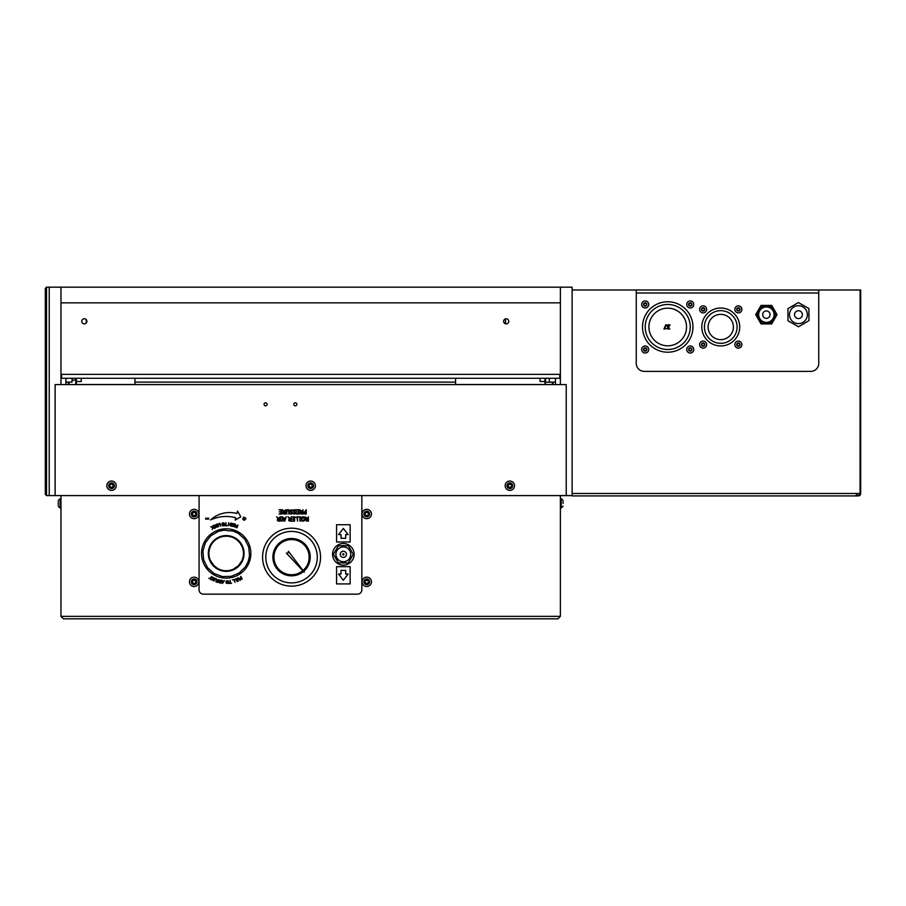 <?xml version="1.0" encoding="UTF-8"?>
<svg xmlns="http://www.w3.org/2000/svg" width="906" height="906" viewBox="0 0 906 906"><rect width="100%" height="100%" fill="white"/><g stroke="black" fill="none" stroke-linecap="round" stroke-linejoin="round"><path stroke-width="1.36" d="M46.534 287.179L46.534 495.582L45.3 494.348L45.3 288.414L46.534 287.179L49.218 287.179L49.218 495.582L49.218 287.179L60.962 287.179L60.962 302.842L560.384 302.842L560.384 374.359L60.962 374.359L60.962 302.842L560.384 302.842L560.384 287.179L60.962 287.179L60.962 384.597M46.534 495.582L572.128 495.582L572.128 287.179L560.384 287.179L560.384 384.597L560.384 287.179L572.128 287.179L572.128 495.922L858.22 495.922A2.469 2.469 0 0 0 859.885 495.276M511.607 485.718L510.712 487.258L508.934 487.258L508.04 485.718L508.934 484.178L510.712 484.178L511.607 485.718M514.506 485.718A4.689 4.689 0 0 0 507.485 481.664A4.689 4.689 0 0 0 507.485 489.772A4.689 4.689 0 0 0 514.506 485.718M346.432 554.325A3.08 3.08 0 0 0 341.811 551.652A3.08 3.08 0 0 0 341.811 556.997A3.08 3.08 0 0 0 346.432 554.325M338.402 562.898L333.453 554.325L338.402 545.752L348.3 545.752L353.249 554.325L348.3 562.898L338.402 562.898M350.747 554.325A7.395 7.395 0 0 1 339.648 560.735A7.395 7.395 0 0 1 339.648 547.915A7.395 7.395 0 0 1 350.747 554.325M213.295 565.831A17.882 17.882 0 0 0 243.374 558.458A17.882 17.882 0 0 0 221.947 536.092A17.882 17.882 0 0 0 213.295 565.831M233.318 569.195L238.278 565.808L241.777 560.905M210.407 560.429L213.737 565.412L217.225 568.209M241.959 546.409L240.203 543.362M213.737 565.412A17.259 17.259 0 0 1 222.095 536.692A17.259 17.259 0 0 1 242.774 558.289A17.259 17.259 0 0 1 213.737 565.412M303.012 570.52A17.599 17.599 0 0 0 297.462 540.588A17.599 17.599 0 0 0 274.235 560.259A17.599 17.599 0 0 0 302.842 570.655M303.578 571.448A18.664 18.664 0 0 1 273.182 560.463A18.664 18.664 0 0 1 297.848 539.58A18.664 18.664 0 0 1 303.669 571.369M288.085 553.068L288.402 551.301L304.303 572.218L286.353 553.136L288.085 553.068M266.047 553.713A25.742 25.742 0 0 1 307.293 536.794A25.742 25.742 0 0 1 301.324 580.973A25.742 25.742 0 0 1 266.047 553.713M262.842 553.283A28.981 28.981 0 0 1 309.274 534.234A28.981 28.981 0 0 1 302.559 583.974A28.981 28.981 0 0 1 262.842 553.283M335.413 550.927A8.63 8.63 0 0 1 336.443 549.149M342.321 545.752A8.63 8.63 0 0 1 344.382 545.752M350.26 549.149A8.63 8.63 0 0 1 351.29 550.927M351.29 557.722A8.63 8.63 0 0 1 350.26 559.5M344.382 562.898A8.63 8.63 0 0 1 342.321 562.898M336.443 559.5A8.63 8.63 0 0 1 335.413 557.722M228.505 530.769L224.156 530.123L218.414 531.358L210.826 535.774L205.402 542.683L202.887 551.097L203.657 559.84L207.587 567.688L214.133 573.543L222.378 576.578L231.155 576.363L239.241 572.932L245.492 566.771L248.187 561.55L249.512 555.831L248.742 547.088L244.813 539.229L238.267 533.374L232.899 531.007L228.505 530.769M208.935 553.464A17.259 17.259 0 0 1 226.206 536.193A17.259 17.259 0 0 1 243.465 553.464M549.285 378.278L549.285 382.128L555.446 382.128M555.446 384.597L555.446 378.278M544.97 381.517L540.067 381.517L540.067 378.278M545.582 384.597L544.97 381.811L544.97 384.597M544.97 378.278L544.97 381.811M545.582 378.278L545.582 382.23L552.366 382.23L552.366 384.597M552.988 382.128L552.988 384.597M75.753 378.278L75.753 380.146L76.376 378.278M76.376 384.597L76.376 379.863M75.753 384.597L75.753 380.146L72.061 380.146M68.358 384.597L68.358 382.128M65.889 382.128L72.061 382.128L72.061 378.278M65.889 378.278L65.889 384.597M81.28 378.278L81.28 381.517L76.376 381.517M503.634 321.336A2.548 2.548 0 0 1 507.462 319.127A2.548 2.548 0 0 1 507.462 323.544A2.548 2.548 0 0 1 503.634 321.336M81.778 321.336A2.548 2.548 0 0 1 85.606 319.127A2.548 2.548 0 0 1 85.606 323.544A2.548 2.548 0 0 1 81.778 321.336M361.845 495.582L361.845 589.84A4.315 4.315 0 0 1 357.53 594.155L203.386 594.155A4.315 4.315 0 0 1 199.071 589.84L199.071 495.582M60.962 495.582L60.962 616.352L63.431 618.821L557.915 618.821L560.384 616.352L60.962 616.352L63.431 618.821M560.384 495.582L560.384 616.352L557.915 618.821M559.761 374.359L559.761 378.278L61.574 378.278L61.574 374.359L559.761 374.359M572.128 495.582L566.227 495.582L566.227 384.597L55.119 384.597L55.119 495.582M296.851 404.325A1.518 1.518 0 0 1 294.575 405.639A1.518 1.518 0 0 1 294.575 403.011A1.518 1.518 0 0 1 296.851 404.325M267.1 404.325A1.518 1.518 0 0 1 264.824 405.639A1.518 1.518 0 0 1 264.824 403.011A1.518 1.518 0 0 1 267.1 404.325M113.295 485.718L112.412 487.258L110.634 487.258L109.739 485.718L110.634 484.178L112.412 484.178L113.295 485.718M116.206 485.718A4.689 4.689 0 0 0 109.173 481.664A4.689 4.689 0 0 0 109.173 489.772A4.689 4.689 0 0 0 116.206 485.718M58.244 501.788L58.244 504.88M563.09 503.34L563.09 501.788M195.923 513.996L195.028 515.548L193.25 515.548L192.355 513.996L193.25 512.456L195.028 512.456L195.923 513.996M198.822 513.996A4.689 4.689 0 0 0 191.8 509.942A4.689 4.689 0 0 0 191.8 518.062A4.689 4.689 0 0 0 198.822 513.996M368.561 581.822L367.666 583.362L365.888 583.362L365.005 581.822L365.888 580.282L367.666 580.282L368.561 581.822M371.46 581.822A4.689 4.689 0 0 0 364.439 577.768A4.689 4.689 0 0 0 364.439 585.888A4.689 4.689 0 0 0 371.46 581.822M368.561 513.996L367.666 515.548L365.888 515.548L365.005 513.996L365.888 512.456L367.666 512.456L368.561 513.996M371.46 513.996A4.689 4.689 0 0 0 364.439 509.942A4.689 4.689 0 0 0 364.439 518.062A4.689 4.689 0 0 0 371.46 513.996M195.923 581.822L195.028 583.362L193.25 583.362L192.355 581.822L193.25 580.282L195.028 580.282L195.923 581.822M198.822 581.822A4.689 4.689 0 0 0 191.8 577.768A4.689 4.689 0 0 0 191.8 585.888A4.689 4.689 0 0 0 198.822 581.822M312.457 485.718L311.562 487.258L309.784 487.258L308.889 485.718L309.784 484.178L311.562 484.178L312.457 485.718M315.356 485.718A4.689 4.689 0 0 0 308.323 481.664A4.689 4.689 0 0 0 308.323 489.772A4.689 4.689 0 0 0 315.356 485.718M134.949 378.278L134.949 384.597M455.571 384.597L455.571 378.278M345.696 574.053L345.696 570.361L341.007 570.361L341.007 574.053L338.538 574.053L343.351 580.225L348.164 574.053L345.696 574.053L348.153 574.064L343.351 580.214L338.55 574.064L341.007 574.064L341.007 570.361L345.684 570.361L345.684 574.064M345.696 534.597L348.164 534.597L343.351 528.425L338.538 534.597L341.007 534.597L341.007 538.3L345.696 538.3L345.696 534.597L345.684 538.289L341.007 538.289L341.007 534.597L338.55 534.597L343.351 528.436L348.153 534.597L345.684 534.597M244.699 519.127L245.775 519.127L245.775 518.209L243.771 517.122L242.695 519.127L243.771 519.127L243.771 520.214L244.699 520.214L244.699 519.127M205.651 519.127L208.731 519.127L208.731 518.209L205.651 518.209L205.651 519.127M237.553 511.12L236.908 513.498A28.199 28.199 0 0 0 210.577 519.931A36.999 36.999 0 0 1 235.775 517.734L235.141 520.112L240.837 516.816L237.553 511.12M350.135 566.658L336.568 566.658L336.568 583.917L350.135 583.917L350.135 566.658M350.135 524.733L336.568 524.733L336.568 541.992L350.135 541.992L350.135 524.733M332.559 554.325A10.793 10.793 0 0 1 348.742 544.982A10.793 10.793 0 0 1 348.742 563.668A10.793 10.793 0 0 1 332.559 554.325M201.54 553.464A24.666 24.666 0 0 1 238.527 532.105A24.666 24.666 0 0 1 238.527 574.823A24.666 24.666 0 0 1 201.54 553.464M287.032 510.474L286.84 511.335L287.836 510.123L287.032 510.474M286.273 511.346L286.681 510.033L287.836 509.636L288.98 510.033L289.399 511.346L288.98 510.033L286.681 510.033L286.84 514.042L286.84 511.335M288.821 511.346L287.836 510.123L288.64 510.474L288.821 514.042L289.399 511.346M284.337 514.042L282.751 512.864L283.646 511.607L282.751 512.864L283.238 513.815L285.447 514.042L285.447 509.727L284.88 511.437L282.106 509.727L283.646 511.607M293.442 513.147L294.643 513.623L295.537 512.943L293.227 510.95L293.623 510.044L296.16 509.987L294.744 509.648L293.227 510.95L295.537 512.943L294.643 513.623L293.397 513.147L293.397 513.838L294.676 514.121L296.137 512.887L294.676 514.121M296.126 510.701L294.79 510.146L293.827 510.859L296.137 512.887L293.827 510.859L294.79 510.146L296.16 510.701L296.16 509.987M290.135 513.147L291.336 513.623L292.23 512.943L289.92 510.95L290.316 510.044L292.865 509.987L290.316 510.044L289.92 510.95L292.23 512.943L291.336 513.623L290.09 513.147L291.381 514.121L290.09 513.838M292.819 510.701L291.483 510.146L290.52 510.859L292.831 512.887L291.381 514.121L292.831 512.887L290.52 510.859L291.483 510.146L292.865 510.701L292.865 509.987M301.857 514.042L300.26 512.864L301.154 511.607L300.26 512.864L300.758 513.815L302.966 514.042L302.966 509.727L302.389 511.437L299.626 509.727L301.154 511.607M290.158 521.143L288.572 519.976L289.467 518.708L288.572 519.976L289.071 520.916L291.279 521.143L291.279 516.828L290.701 518.549L287.938 516.828L289.467 518.708M305.152 514.042L303.51 512.739L305.175 511.335L303.51 512.739L304.02 513.77L306.239 514.042L306.239 509.727L305.175 511.335M278.855 521.143L277.259 519.976L278.165 518.708L277.259 519.976L277.757 520.916L279.965 521.143L279.965 516.828L279.388 518.549L276.624 516.828L278.165 518.708M214.552 579.262L216.047 578.549L216.625 580.1L216.704 579.115L215.175 578.504L213.827 581.052L214.937 579.41M216.24 579.953L215.9 581.89L216.625 580.1M304.439 520.656L303.046 521.233L301.653 520.656L301.653 517.326L301.653 520.656L303.046 521.233L304.439 520.656L304.96 518.991L304.439 520.656M303.046 516.737L304.439 517.326L304.96 518.991L304.439 517.326L303.046 516.737L301.653 517.326M307.281 521.143L305.696 519.976L306.59 518.708L305.696 519.976L306.183 520.916L308.391 521.143L308.391 516.828L307.814 518.549L305.05 516.828L306.59 518.708M211.744 579.285L213.137 579.84L212.332 577.813L212.876 577.371L214.507 578.164L212.332 577.813L213.137 579.84L211.483 579.704L213.533 579.999L212.208 580.304M214.246 578.617L212.74 577.96L213.533 579.999L212.74 577.96L214.507 578.164M217.361 579.965L218.98 579.647L217.361 579.965L216.681 582.139L217.7 582.456L217.7 580.236M218.844 580.021L217.927 579.806L218.98 579.647M224.541 524.189L223.352 525.933L221.834 524.472L222.083 523.249L222.321 525.616L223.352 525.933L224.303 525.412L224.054 523.045L224.541 524.189M223.023 522.728L224.054 523.045L222.083 523.249M220.158 583.068L218.799 581.188L220.804 580.055L218.799 581.188L219.127 582.592L220.838 583.215L221.506 580.202L220.804 580.055M234.122 524.223L234.745 524.132L234.122 524.223M233.42 524.665L234.835 523.804L235.56 525.287L235.549 524.302L233.963 523.849L233.284 526.624L233.816 524.767M235.175 525.174L234.745 524.132L234.631 527.02L235.56 525.287M228.289 583.26L226.307 583.339L228.289 583.26L228.618 582.06L228.289 583.26M225.888 582.162L226.217 580.961L226.307 583.339M228.21 580.893L228.618 582.06L228.21 580.893L226.217 580.961M235.526 527.122L235.945 525.752L236.919 525.786L235.447 526.295L236.942 527.858L238.04 524.982L236.919 525.786M230.928 525.469L232.423 525.616L231.098 523.895L232.423 525.616L230.804 525.933M231.494 523.306L233.284 523.634L231.098 523.895M233.159 524.132L231.528 523.917L232.321 524.699L231.528 523.917L233.284 523.634M232.774 525.072L231.664 526.318L232.853 525.661L232.321 524.699M237.202 579.546L237.7 577.96L239.229 578.594L238.561 577.869L237.078 578.572L238.391 581.108L237.576 579.364M238.856 578.775L237.429 578.753L238.471 578.266L240.045 580.338L239.229 578.594M240.826 579.693L240.022 578.515L240.656 577.768L240.135 579.24L242.287 579.047L240.724 576.397L240.656 577.768M218.516 525.163L218.527 526.409L217.802 524.155L218.516 525.163M217.712 527.111L216.636 527.02L215.911 524.755L216.636 527.02L218.527 526.409M216.727 524.053L217.802 524.155L215.911 524.755M215.401 526.227L214.043 525.457L213.352 526.182L214.779 525.48L215.515 527.19L215.401 526.227M213.125 525.752L214.982 525.118L215.798 526.058L215.9 527.292L214.982 525.118L213.442 525.423L213.352 526.182M215.152 528.073L215.9 527.292M214.009 527.734L215.515 527.19L213.975 527.745L214.62 528.209M279.071 514.042L281.766 514.042L281.766 509.727L279.071 509.727L281.188 510.237L281.188 511.833L279.207 511.833L281.188 512.343L281.188 513.532L279.071 514.042M216.33 525.876L216.862 526.68L216.84 524.393L216.33 525.876M216.862 526.68L217.61 526.782L216.862 526.68M218.108 525.299L216.84 524.393L218.153 526.261L218.108 525.299M240.894 578.039L240.498 579.013L241.132 577.892L241.755 578.957L240.498 579.013L241.46 579.127M225.594 525.355L224.575 525.74L227.044 525.707L226.013 525.355L225.968 522.637L225.594 525.355M235.005 582.377L234.178 579.398L232.457 579.885L233.884 579.863L235.005 582.377M236.862 526.137L236.183 526.08L237.123 526.239L236.364 527.269M226.319 582.15L227.202 580.859L228.187 582.082L227.972 583.022L226.602 583.068L226.319 582.15L226.602 583.068L227.972 583.022L227.202 580.859L226.319 582.15M222.502 583.453L224.394 580.565L223.601 581.335L221.823 580.27L222.502 583.453M222.514 581.561L223.454 581.675L222.819 583.056L222.514 581.561M230.237 524.778L230.509 526.035L230.86 522.966L230.283 524.415L228.867 524.257L228.64 522.705L228.278 525.774L228.822 524.619L230.237 524.778M220.724 580.395L219.218 581.29L221.03 580.463L220.52 582.785L219.218 581.29L220.215 582.717M222.253 524.427L222.604 525.333L223.057 523.09L222.253 524.427M222.604 525.333L223.318 525.571L222.604 525.333M223.318 525.571L223.963 525.186L223.318 525.571M224.122 524.234L223.057 523.09L223.963 525.186L224.122 524.234M218.278 524.03L219.614 523.713L220.634 526.273L219.931 523.272L218.278 524.03M213.114 527.394L214.133 528.458L212.706 525.729L212.853 527.269L210.713 526.771L212.706 527.654L212.219 529.466L213.114 527.394M307.315 519.025L306.296 519.931L307.814 519.025L307.814 520.644L306.296 519.931L307.247 520.644M234.609 579.659L235.9 579.194L237.213 581.607L236.16 578.707L234.609 579.659M301.732 518.991L303.046 517.235L304.359 518.991L304.008 520.293L302.094 520.293L301.732 518.991L302.094 520.293L304.008 520.293L304.359 518.991L303.046 517.235L301.732 518.991M230.09 583.056L229.116 583.555L231.574 583.215L230.498 583L230.124 580.304L230.09 583.056M300.509 521.143L300.509 516.828L298.006 516.828L299.931 517.337L299.931 521.143L300.509 521.143M291.902 521.143L294.609 521.143L294.609 516.828L291.902 516.828L294.031 517.337L294.031 518.945L292.049 518.945L294.031 519.455L294.031 520.633L291.902 521.143M209.966 578.504L208.89 578.255L210.985 579.591L210.305 578.73L211.766 576.431L209.966 578.504M278.889 519.025L277.859 519.931L279.388 519.025L279.388 520.644L277.859 519.931L278.822 520.644M295.062 517.337L296.987 517.337L297.553 521.143L297.553 516.828L295.062 517.337M305.277 511.822L304.11 512.717L305.662 511.822L305.662 513.543L304.11 512.717L305.186 513.543M289.173 519.931L289.422 519.251L289.173 519.931M289.444 520.497L290.135 520.644L289.444 520.497M290.203 519.025L289.422 519.251L290.701 519.025L290.135 520.644M301.891 511.924L300.86 512.819L302.389 511.924L302.389 513.543L300.86 512.819L301.823 513.543M285.231 518.039L283.589 518.039L282.593 516.828L284.042 521.143L284.744 521.143L286.205 516.828L285.231 518.039M284.405 520.554L283.737 518.526L285.073 518.526L284.405 520.554M296.579 514.042L299.286 514.042L299.286 509.727L296.579 509.727L298.708 510.237L298.708 511.833L296.726 511.833L298.708 512.343L298.708 513.532L296.579 514.042M280.679 520.701L282.344 521.143L282.344 516.828L280.679 516.828L280.679 520.701M284.371 511.924L283.351 512.819L284.88 511.924L284.88 513.543L283.351 512.819L284.303 513.543M86.24 323.023L86.24 319.648M505.503 323.793L505.503 318.878M76.376 384.518L134.949 384.518M455.571 384.518L544.97 384.518M801.821 312.683A3.918 3.918 0 0 1 800.417 318.04A3.918 3.918 0 0 1 795.06 316.636A3.918 3.918 0 0 1 796.465 311.279A3.918 3.918 0 0 1 801.821 312.683M790.723 319.172A8.935 8.935 0 0 0 806.204 319.082A8.935 8.935 0 0 0 798.379 305.718A8.935 8.935 0 0 0 790.723 319.172M798.367 302.559L808.888 308.538L808.956 320.645L798.514 326.76L787.994 320.769L787.926 308.674L798.367 302.559M669.33 328.55L669.794 328.923L668.662 329.184L667.371 328.142L668.164 327.179L667.292 326.058L667.665 325.084L668.73 324.688L669.908 325.571L668.107 325.435L669.024 327.36L667.96 328.085L669.33 328.55M668.832 327.36L667.96 328.085L668.707 328.685M669.874 325.571L668.107 325.435L668.787 326.885M668.73 324.688L669.908 324.96L667.665 325.084L668.73 324.688L667.665 325.084L667.586 326.862L667.292 326.058M668.164 327.134L667.586 326.862L668.164 327.134M667.371 328.142L668.164 327.179L667.756 328.946L669.794 328.923L668.662 329.184M666.669 328.595L663.928 329.093L665.797 324.778L666.408 324.778L664.438 328.595L666.669 328.595M648.911 326.987A18.822 18.822 0 0 1 677.133 310.69A18.822 18.822 0 0 1 677.133 343.283A18.822 18.822 0 0 1 648.911 326.987M645.208 326.987A22.514 22.514 0 0 1 678.99 307.485A22.514 22.514 0 0 1 678.99 346.488A22.514 22.514 0 0 1 645.208 326.987M646.624 304.541L645.853 305.73L644.426 305.662L643.781 304.393L644.551 303.193L645.978 303.272L646.624 304.541M648.719 304.643A3.511 3.511 0 0 0 643.6 301.336A3.511 3.511 0 0 0 643.294 307.417A3.511 3.511 0 0 0 648.719 304.643M646.612 349.716L645.729 350.837L644.325 350.633L643.792 349.308L644.676 348.187L646.091 348.391L646.612 349.716M648.685 350.022A3.511 3.511 0 0 0 643.906 346.239A3.511 3.511 0 0 0 643.022 352.264A3.511 3.511 0 0 0 648.685 350.022M691.674 349.512L690.961 350.747L689.534 350.747L688.82 349.512L689.534 348.278L690.961 348.278L691.674 349.512M693.77 349.512A3.511 3.511 0 0 0 688.492 346.466A3.511 3.511 0 0 0 688.492 352.559A3.511 3.511 0 0 0 693.77 349.512M691.663 304.676L690.78 305.786L689.364 305.582L688.843 304.257L689.726 303.136L691.131 303.351L691.663 304.676M693.724 304.971A3.511 3.511 0 0 0 688.956 301.2A3.511 3.511 0 0 0 688.073 307.225A3.511 3.511 0 0 0 693.724 304.971M708.107 326.987A12.639 12.639 0 0 1 727.076 316.047A12.639 12.639 0 0 1 727.076 337.938A12.639 12.639 0 0 1 708.107 326.987M704.415 326.987A16.342 16.342 0 0 1 728.922 312.842A16.342 16.342 0 0 1 728.922 341.143A16.342 16.342 0 0 1 704.415 326.987M859.669 495.457A2.469 2.469 0 0 1 859.454 495.593L860.598 494.098A2.469 2.469 0 0 0 860.677 493.464A2.469 2.469 0 0 1 860.677 493.6M572.128 289.988L818.752 289.999L818.752 363.363A8.018 8.018 0 0 1 810.745 371.381L644.268 371.381A8.018 8.018 0 0 1 636.25 363.363L636.25 289.988L860.7 289.988L860.677 493.419L856.363 493.464L856.363 495.922M859.137 493.419L859.692 495.174L856.363 495.208M860.677 493.464L859.692 495.174L860.496 493.272M859.692 495.174L857.676 495.922M860.598 494.098L860.598 494.098A2.469 2.469 0 0 1 859.964 495.208M860.677 493.272L860.7 289.988L860.088 289.988L860.066 493.272M770.077 314.654A3.703 3.703 0 0 1 764.528 317.859A3.703 3.703 0 0 1 764.528 311.449A3.703 3.703 0 0 1 770.077 314.654M775.321 314.654A8.935 8.935 0 0 0 761.912 306.919A8.935 8.935 0 0 0 761.912 322.4A8.935 8.935 0 0 0 775.321 314.654M771.719 323.906L761.04 323.906L755.695 314.654L761.04 305.413L771.719 305.413L777.054 314.654L771.719 323.906M817.121 289.999L809.352 289.999M642.513 326.987A25.209 25.209 0 0 1 680.338 305.152A25.209 25.209 0 0 1 680.338 348.821A25.209 25.209 0 0 1 642.513 326.987M701.799 326.987A18.947 18.947 0 0 1 730.225 310.577A18.947 18.947 0 0 1 730.225 343.397A18.947 18.947 0 0 1 701.799 326.987M818.752 289.999L636.25 289.999M737.45 310.464L736.963 309.127L737.88 308.029L739.285 308.278L739.772 309.614L738.854 310.713L737.45 310.464M736.114 312.06A3.511 3.511 0 0 0 741.833 309.977A3.511 3.511 0 0 0 737.167 306.069A3.511 3.511 0 0 0 736.114 312.06M737.45 345.696L736.963 344.359L737.88 343.272L739.285 343.521L739.772 344.858L738.854 345.945L737.45 345.696M736.114 347.292A3.511 3.511 0 0 0 741.833 345.22A3.511 3.511 0 0 0 737.167 341.302A3.511 3.511 0 0 0 736.114 347.292M702.218 310.464L701.731 309.127L702.648 308.029L704.053 308.278L704.54 309.614L703.622 310.713L702.218 310.464M700.87 312.06A3.511 3.511 0 0 0 706.589 309.977A3.511 3.511 0 0 0 701.935 306.069A3.511 3.511 0 0 0 700.87 312.06M702.218 345.696L701.731 344.359L702.648 343.272L704.053 343.521L704.54 344.858L703.622 345.945L702.218 345.696M700.87 347.292A3.511 3.511 0 0 0 706.589 345.22A3.511 3.511 0 0 0 701.935 341.302A3.511 3.511 0 0 0 700.87 347.292M512.66 485.718A2.831 2.831 0 0 1 508.402 488.175A2.831 2.831 0 0 1 508.402 483.26A2.831 2.831 0 0 1 512.66 485.718M343.963 554.325A0.612 0.612 0 0 1 343.046 554.857A0.612 0.612 0 0 1 343.046 553.793A0.612 0.612 0 0 1 343.963 554.325M68.981 384.597L68.981 382.128M114.36 485.718A2.831 2.831 0 0 1 110.102 488.175A2.831 2.831 0 0 1 110.102 483.26A2.831 2.831 0 0 1 114.36 485.718M60.962 508.017L60.102 508.017L60.102 498.651L58.244 500.497M560.384 498.651L561.244 498.651L561.244 508.017L563.09 506.171M196.976 513.996A2.831 2.831 0 0 1 192.718 516.454A2.831 2.831 0 0 1 192.718 511.55A2.831 2.831 0 0 1 196.976 513.996M369.614 581.822A2.831 2.831 0 0 1 365.356 584.279A2.831 2.831 0 0 1 365.356 579.364A2.831 2.831 0 0 1 369.614 581.822M369.614 513.996A2.831 2.831 0 0 1 365.356 516.454A2.831 2.831 0 0 1 365.356 511.55A2.831 2.831 0 0 1 369.614 513.996M196.976 581.822A2.831 2.831 0 0 1 192.718 584.279A2.831 2.831 0 0 1 192.718 579.364A2.831 2.831 0 0 1 196.976 581.822M313.51 485.718A2.831 2.831 0 0 1 309.252 488.175A2.831 2.831 0 0 1 309.252 483.26A2.831 2.831 0 0 1 313.51 485.718M646.861 304.552A1.665 1.665 0 0 1 644.302 305.866A1.665 1.665 0 0 1 644.449 302.978A1.665 1.665 0 0 1 646.861 304.552M646.85 349.75A1.665 1.665 0 0 1 644.166 350.815A1.665 1.665 0 0 1 644.585 347.961A1.665 1.665 0 0 1 646.85 349.75M691.912 349.512A1.665 1.665 0 0 1 689.421 350.95A1.665 1.665 0 0 1 689.421 348.074A1.665 1.665 0 0 1 691.912 349.512M691.901 304.71A1.665 1.665 0 0 1 689.217 305.775A1.665 1.665 0 0 1 689.636 302.921A1.665 1.665 0 0 1 691.901 304.71M856.363 493.464L572.128 493.464M774.086 314.654A7.712 7.712 0 0 1 762.524 321.336A7.712 7.712 0 0 1 762.524 307.983A7.712 7.712 0 0 1 774.086 314.654M636.25 293L818.752 293M737.303 310.645A1.665 1.665 0 0 1 737.801 307.802A1.665 1.665 0 0 1 740.009 309.659A1.665 1.665 0 0 1 737.303 310.645M737.303 345.877A1.665 1.665 0 0 1 737.801 343.046A1.665 1.665 0 0 1 740.009 344.892A1.665 1.665 0 0 1 737.303 345.877M702.059 310.645A1.665 1.665 0 0 1 702.569 307.802A1.665 1.665 0 0 1 704.777 309.659A1.665 1.665 0 0 1 702.059 310.645M702.059 345.877A1.665 1.665 0 0 1 702.569 343.046A1.665 1.665 0 0 1 704.777 344.892A1.665 1.665 0 0 1 702.059 345.877M60.102 508.017L58.244 506.171M60.962 498.651L60.102 498.651M561.244 498.651L563.09 500.497M560.384 508.017L561.244 508.017M455.571 382.128L134.949 382.128L455.571 382.128"/></g></svg>

